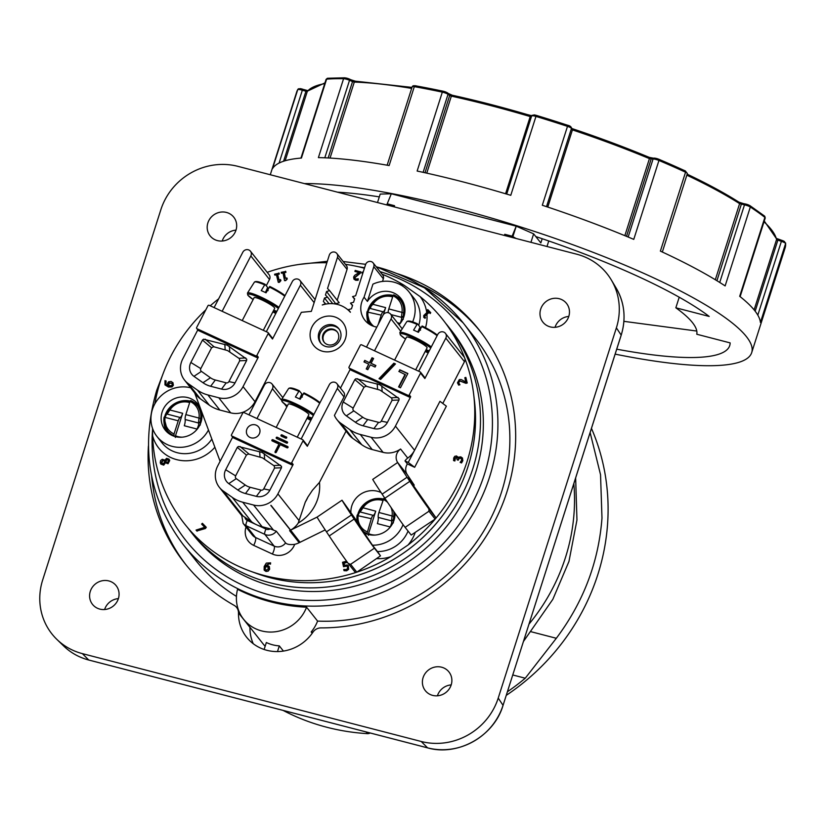 <?xml version="1.0" encoding="UTF-8"?>
<svg xmlns="http://www.w3.org/2000/svg" width="827" height="827" viewBox="0 0 827 827"><rect width="100%" height="100%" fill="white"/><g stroke="black" fill="none" stroke-linecap="round" stroke-linejoin="round"><path stroke-width="1.24" d="M337.499 192.174A233.276 44.999 17.7 0 1 379.314 196.878M535.782 236.563A233.276 44.999 17.7 0 1 709.204 316.441L675.845 307.799A198.49 38.29 17.7 0 1 696.779 334.242L730.138 342.895A233.276 44.999 17.7 0 1 729.724 345.583A233.276 44.999 17.7 0 1 616.725 349.18M615.143 354.132A256.349 49.444 -162.3 0 0 713.784 365.658A256.349 49.444 -162.3 0 0 751.702 352.602A256.349 49.444 -162.3 0 0 585.981 249.62A256.349 49.444 -162.3 0 0 304.408 183.594M764.014 221.812A247.077 47.656 17.7 0 1 776.543 239.582L781.36 241.36A4.642 0.899 17.7 0 1 784.337 242.549A4.642 0.899 17.7 0 1 785.588 243.572L760.416 322.468A256.349 49.444 -162.3 0 0 739.689 296.304L764.872 217.398A4.642 0.899 17.7 0 1 765.244 217.946L740.124 296.645M686.844 175.169A247.077 47.656 17.7 0 1 739.607 203.638L744.486 204.879A4.642 0.899 17.7 0 1 747.722 205.799A4.642 0.899 17.7 0 1 750.316 207.019L725.134 285.915A256.349 49.444 -162.3 0 0 660.37 251.108L685.552 172.212A4.642 0.899 17.7 0 1 687.289 173.329A4.642 0.899 17.7 0 1 687.351 173.577L662.324 252.018M571.323 129.012A1.396 1.365 -167.5 0 1 571.271 129.25L572.418 129.891A247.077 47.656 17.7 0 1 649.433 158.619L653.082 158.991A4.642 0.899 17.7 0 1 655.718 159.394A4.642 0.899 17.7 0 1 658.943 160.469L633.761 239.375A256.349 49.444 -162.3 0 0 542.305 205.261L567.487 126.366A4.642 0.899 17.7 0 1 570.372 127.565A4.642 0.899 17.7 0 1 571.426 128.547L546.564 206.678M570.516 126.82A3.246 0.631 -162.3 0 0 567.777 125.301L567.756 125.301A254.964 49.175 -162.3 0 0 536.403 115.408L534.025 114.87L531.637 115.976L506.703 194.097L531.627 115.987A4.642 0.899 17.7 0 1 531.637 115.976A4.642 0.899 17.7 0 1 532.96 115.77A4.642 0.899 17.7 0 1 535.958 116.421L510.776 195.317A256.349 49.444 -162.3 0 0 417.139 171.044L442.321 92.138A4.642 0.899 17.7 0 1 445.567 93.11A4.642 0.899 17.7 0 1 448.027 94.309L449.671 95.477L425.006 172.75M412.228 86.959A4.642 0.899 17.7 0 1 412.187 86.742A4.642 0.899 17.7 0 1 412.353 86.597A4.642 0.899 17.7 0 1 414.317 86.649L389.135 165.555A256.349 49.444 -162.3 0 0 318.395 157.616L343.577 78.71A4.642 0.899 17.7 0 1 346.337 79.185A4.642 0.899 17.7 0 1 349.532 80.291L352.529 81.615L328.164 157.957M516.1 238.486L512.12 236.202L516.224 226.174L533.642 233.855L540.837 242.942L542.181 238.714M377.505 202.543L380.203 194.076L391.316 193.787L387.212 203.814L394.562 205.716L394.097 206.853M504.315 235.426L504.77 234.299L512.12 236.202M504.77 234.299L506.021 235.871M533.642 233.855L530.934 242.332M548.756 240.967L546.988 246.487M387.212 203.814L387.853 204.62L385.723 204.682M512.761 237.008L516.224 226.174L391.316 193.787M675.845 307.799L679.215 297.224M300.956 158.091L326.076 79.382A4.642 0.899 17.7 0 1 326.613 79.154L301.431 158.05A256.349 49.444 -162.3 0 0 272.548 168.574L297.73 89.678A4.642 0.899 17.7 0 1 299.25 89.533A4.642 0.899 17.7 0 1 302.331 90.246L307.251 91.539L285.16 160.748M696.799 331.048L623.899 321.341M355.92 378.714L354.835 379.603L343.226 401.984A11.599 10.937 -38.4 0 0 342.461 403.824A11.599 10.937 -38.4 0 0 346.327 415.847L355.352 422.235A25.503 24.055 -38.4 0 0 363.032 425.781L373.907 428.603A11.599 10.937 -38.4 0 0 387.408 422.401L399.017 400.02L399.09 398.676L379.603 384.648L355.92 378.714M391.833 398.356L392.081 400.299L381.288 421.108A2.316 2.192 141.6 0 1 378.59 422.349L367.705 419.527A16.23 15.31 141.6 0 1 362.826 417.273L353.791 410.885A2.316 2.192 141.6 0 1 353.17 408.114L363.963 387.305L365.741 386.292A2.316 2.192 141.6 0 1 366.516 386.354L379.955 390.075L391.305 397.818A2.316 2.192 141.6 0 1 391.729 398.221M203.535 339.204L202.46 340.093L190.851 362.474A11.599 10.937 -38.4 0 0 190.086 364.314A11.599 10.937 -38.4 0 0 193.942 376.347L202.977 382.725A25.503 24.055 -38.4 0 0 210.647 386.271L221.533 389.093A11.599 10.937 -38.4 0 0 235.023 382.901L246.632 360.51L246.715 359.166L227.218 345.138L203.535 339.204M239.448 358.846L239.696 360.789L228.903 381.598A2.316 2.192 141.6 0 1 226.205 382.839L215.33 380.017A16.23 15.31 141.6 0 1 210.451 377.763L201.416 371.375A2.316 2.192 141.6 0 1 200.796 368.604L211.588 347.795L213.366 346.792A2.316 2.192 141.6 0 1 214.131 346.854L227.57 350.565L238.931 358.308A2.316 2.192 141.6 0 1 239.354 358.711M407.391 463.937L404.992 460.918A10.1 9.531 141.6 0 1 407.752 458.075A20.871 19.683 -38.4 0 0 414.565 450.27L439.954 401.302L446.363 406.181L414.668 467.307L407.391 463.937A10.1 9.531 -38.4 0 0 405.923 467.4A10.1 9.531 -38.4 0 0 407.225 474.574L414.244 485.139L408.135 477.954L436.067 517.991A164.635 155.29 -38.4 0 0 467.09 461.466A164.635 155.29 -38.4 0 0 473.654 394.19L474.46 400.909A160.552 151.434 141.6 0 1 468.051 466.521A160.552 151.434 141.6 0 1 256.535 573.442L250.178 571.106A164.635 155.29 -38.4 0 0 355.476 572.604L348.27 563.497L350.607 564.314L374.424 548.177A27.829 0.724 -124.1 0 1 366.113 536.64A27.829 0.724 -124.1 0 1 354.152 519.056L329.208 535.958A27.829 0.724 55.9 0 0 341.158 553.552A27.829 0.724 55.9 0 0 348.27 563.497M474.305 399.627A160.552 151.434 141.6 0 1 468.061 466.521A160.552 151.434 141.6 0 1 255.326 572.997M480.57 331.772A187.832 177.164 -38.4 0 0 419.816 284.901M397.353 273.685A187.832 177.164 141.6 0 1 479.153 329.952A187.832 177.164 141.6 0 1 493.667 523.377A187.832 177.164 141.6 0 1 320.979 627.889A9.273 8.746 141.6 0 0 312.957 632.19A41.743 39.365 141.6 0 1 246.58 637.183A41.743 39.365 141.6 0 1 238.476 612.879L249.95 627.373A41.743 39.365 -38.4 0 0 253.238 643.706M451.346 330.366A164.635 155.29 141.6 0 1 453.413 517.361A164.635 155.29 141.6 0 1 273.137 586.457A164.635 155.29 141.6 0 1 193.177 534.749L190.303 531.13A164.635 155.29 141.6 0 0 270.274 582.828A164.635 155.29 141.6 0 0 472.827 468.713A164.635 155.29 141.6 0 0 448.472 326.737L451.346 330.366M283.092 710.414A220.292 207.784 -38.4 0 0 367.436 733.642A4.642 4.373 -38.4 0 0 370.134 732.98M573.824 483.619A194.79 183.728 141.6 0 1 528.98 624.137M523.429 641.514L552.839 599.317L568.966 561.44L576.957 520.018L575.644 477.913M265.147 646.259A37.101 34.992 -38.4 0 1 263.213 644.026L243.614 619.268A37.101 34.992 -38.4 0 1 237.545 589.3A178.549 168.419 -38.4 0 0 270.905 601.88A178.549 168.419 -38.4 0 0 306.579 607.194L317.578 621.087A178.549 168.419 -38.4 0 0 487.206 525.124A178.549 168.419 -38.4 0 0 475.163 338.036L463.203 322.933A178.549 168.419 141.6 0 1 489.615 476.91A178.549 168.419 141.6 0 1 269.943 600.671A178.549 168.419 141.6 0 1 183.222 544.59L195.172 559.693A178.549 168.419 -38.4 0 0 236.45 596.401M222.225 240.998A15.072 14.214 -38.4 0 0 222.215 241.029A15.072 14.214 -38.4 0 1 235.995 230.123M235.984 230.164A15.072 14.214 141.6 0 1 224.365 240.709A15.072 14.214 141.6 0 1 210.12 235.881A15.072 14.214 141.6 0 1 207.887 222.876A15.072 14.214 141.6 0 1 219.496 212.332A15.072 14.214 141.6 0 1 233.752 217.16A15.072 14.214 141.6 0 1 235.984 230.164M451.191 684.901A15.072 14.214 -38.4 0 0 437.421 695.776A15.072 14.214 -38.4 0 0 437.411 695.807M451.18 684.942A15.072 14.214 141.6 0 1 439.561 695.486A15.072 14.214 141.6 0 1 425.316 690.648A15.072 14.214 141.6 0 1 423.083 677.654A15.072 14.214 141.6 0 1 434.692 667.1A15.072 14.214 141.6 0 1 448.947 671.938A15.072 14.214 141.6 0 1 451.18 684.942M568.78 316.441A15.072 14.214 141.6 0 1 557.16 326.996A15.072 14.214 141.6 0 1 542.915 322.158A15.072 14.214 141.6 0 1 540.682 309.164A15.072 14.214 141.6 0 1 552.291 298.609A15.072 14.214 141.6 0 1 566.547 303.447A15.072 14.214 141.6 0 1 568.78 316.441A15.072 14.214 -38.4 0 0 555.031 327.275A15.072 14.214 -38.4 0 0 555.01 327.316M104.626 609.489A15.072 14.214 -38.4 0 0 104.615 609.52A15.072 14.214 -38.4 0 1 118.385 598.624A15.072 14.214 141.6 0 1 106.766 609.21A15.072 14.214 141.6 0 1 92.51 604.372A15.072 14.214 141.6 0 1 90.288 591.367A15.072 14.214 141.6 0 1 101.897 580.823A15.072 14.214 141.6 0 1 116.152 585.661A15.072 14.214 141.6 0 1 118.375 598.655M506.248 695.352A220.292 207.784 -38.4 0 0 607.504 525.021A220.292 207.784 -38.4 0 0 591.46 428.365M590.127 432.542L600.536 474.708L601.984 518.053C598.645 562.06 583.417 602.139 556.323 638.279L525.259 678.212A220.292 207.784 141.6 0 1 507.385 691.796M393.714 294.836L400.196 299.787A18.556 17.501 -38.4 0 0 393.714 294.836L393.001 295.787A17.16 16.189 141.6 0 1 401.984 312.337L401.488 316.844L403.287 316.224L403.617 312.813A18.556 17.501 -38.4 0 0 400.196 299.787L402.294 302.444A18.556 17.501 141.6 0 1 404.527 306.197M364.8 533.167L363.394 531.399A18.556 17.501 -38.4 0 0 366.992 533.508L367.591 534.263M276.177 427.435L288.282 404.103A11.599 1.654 27.4 0 1 296.087 406.377A11.599 1.654 27.4 0 1 308.864 414.772L297.244 437.183M303.995 392.897L313.443 398.066L319.956 402.728A17.563 2.512 -152.6 0 0 304.026 392.928L300.211 399.245A19.083 2.729 -152.6 0 0 297.761 398.087A19.083 2.729 -152.6 0 0 295.404 397.032L299.219 390.716L301.938 394.065L301.049 395.482M300.79 396.205L302.331 397.063M307.003 418.359A11.599 1.654 27.4 0 1 310.797 420.395M272.827 311.934A11.599 1.654 27.4 0 1 275.773 313.485M267.669 287.827L266.873 289.057M266.614 289.781L268.165 290.639M269.819 286.473L285.026 295.632A17.563 2.512 -152.6 0 0 269.85 286.504L266.036 292.82A19.083 2.729 -152.6 0 0 263.586 291.662A19.083 2.729 -152.6 0 0 261.229 290.608L265.043 284.292L267.762 287.641M242.228 320.587L254.106 297.679A11.599 1.654 27.4 0 1 261.911 299.953A11.599 1.654 27.4 0 1 274.688 308.347L263.296 330.324M420.044 327.337L419.258 328.557M437.39 335.173A17.563 2.512 -152.6 0 0 422.225 326.014L418.41 332.33A19.083 2.729 -152.6 0 0 415.971 331.162A19.083 2.729 -152.6 0 0 413.603 330.107L417.418 323.791L420.137 327.151M394.603 360.086L406.481 337.178A11.599 1.654 27.4 0 1 414.296 339.463A11.599 1.654 27.4 0 1 427.073 347.857L415.671 369.824M218.628 298.857A164.635 155.29 -38.4 0 0 210.234 305.794M205.82 309.825A164.635 155.29 -38.4 0 0 160.221 381.909A164.635 155.29 -38.4 0 0 154.856 403.824M326.851 262.779A164.635 155.29 -38.4 0 0 267.183 272.331M364.418 268.227A164.635 155.29 -38.4 0 0 345.407 264.32M473.654 394.19A164.635 155.29 -38.4 0 0 464.702 358.029A164.635 155.29 -38.4 0 0 420.137 296.624L404.041 285.243A164.635 155.29 -38.4 0 0 382.053 274.161M418.71 325.383A31.302 29.524 141.6 0 0 418.731 325.331A31.302 29.524 141.6 0 0 415.919 300.914A31.302 29.524 141.6 0 0 414.1 298.33L409.076 291.993A31.302 29.524 141.6 0 0 372.925 284.147L367.415 301.421A20.871 19.683 141.6 0 1 400.899 298.475A20.871 19.683 141.6 0 1 403.989 316.462A20.871 19.683 141.6 0 1 399.027 324.784M376.854 327.099A20.871 19.683 141.6 0 1 364.831 320.152A20.871 19.683 141.6 0 1 361.74 302.155A20.871 19.683 141.6 0 1 364.066 297.193L373.794 266.707A4.404 4.156 -38.4 0 0 368.976 261.497A4.404 4.156 -38.4 0 0 365.586 264.578L355.631 295.777L352.55 296.614L354.669 298.785L353.553 302.279L350.483 303.116L352.591 305.287L351.475 308.791L348.405 309.618L350.369 312.265A27.829 26.247 -38.4 0 0 322.272 304.987L325.497 303.674L323.378 301.504L324.494 297.999L327.575 297.172L325.456 295.001L326.572 291.497L329.642 290.67L327.533 288.499L337.488 257.3A4.404 4.156 -38.4 0 0 332.671 252.08A4.404 4.156 -38.4 0 0 329.28 255.171L311.345 311.376L301.369 312.317L255.016 401.705L243.055 386.612A20.871 19.683 141.6 0 1 218.762 397.766L207.877 394.944A34.786 32.811 141.6 0 1 197.415 390.106L188.391 383.728A20.871 19.683 141.6 0 1 184.524 380.069A20.871 19.683 141.6 0 1 180.937 372.501A20.871 19.683 141.6 0 1 182.819 358.763L197.798 329.87M367.012 317.32A20.871 19.683 -38.4 0 0 368.47 323.646M409.076 291.993A31.302 29.524 141.6 0 1 413.707 318.984A31.302 29.524 141.6 0 1 412.611 321.92M357.119 520.886A20.871 19.683 -38.4 0 0 357.161 521.496L342.016 500.211L317.072 517.113L290.608 530.138L300.108 542.336L270.832 505.442A20.871 19.683 -38.4 0 0 271.029 505.338L290.608 530.138M381.071 492.551A20.871 19.683 -38.4 0 0 360.396 494.36A20.871 19.683 -38.4 0 0 350.948 513.65M383.242 498.981A20.871 19.683 -38.4 0 0 366.609 502.206A20.871 19.683 -38.4 0 0 358.525 512.254M408.052 531.058A31.302 29.524 141.6 0 1 395.999 545.934A31.302 29.524 141.6 0 1 377.474 551.547L380.503 555.858L356.819 572.16A164.635 155.29 -38.4 0 0 390.84 556.664L408.052 544.993A164.635 155.29 -38.4 0 0 435.157 519.087L428.944 511.231L428.862 508.884A27.829 0.724 -124.1 0 1 421.76 498.939A27.829 0.724 -124.1 0 1 409.81 481.345L384.855 498.257L382.136 494.143L407.08 477.241A27.829 0.724 -124.1 0 1 397.663 462.5L372.719 479.402A27.829 0.724 55.9 0 0 382.136 494.143M384.855 498.257A27.829 0.724 55.9 0 0 396.815 515.841A27.829 0.724 55.9 0 0 405.127 527.368L428.944 511.231M214.11 307.582L242.807 252.235A4.642 4.373 141.6 0 1 250.457 251.212L269.106 274.76A4.642 4.373 141.6 0 1 269.488 279.495L250.839 255.946L222.143 311.293M250.457 251.212A4.642 4.373 141.6 0 1 250.839 255.946M266.315 331.72L292.344 281.521A4.642 4.373 141.6 0 1 300.677 284.498A4.642 4.373 141.6 0 1 300.377 285.232L272.486 339.029A0.93 0.879 -38.4 0 0 272.403 338.078L268.103 332.64A0.93 0.879 141.6 0 1 268.186 333.591L256.877 355.393A0.93 0.879 141.6 0 1 255.646 355.837L197.012 328.732A0.93 0.879 141.6 0 1 196.63 327.544L207.939 305.742A0.93 0.879 141.6 0 1 209.169 305.297L267.803 332.402A0.93 0.879 141.6 0 1 268.103 332.64M348.953 367.736A0.93 0.879 141.6 0 1 349.015 367.054L360.314 345.252A0.93 0.879 141.6 0 1 361.544 344.807L420.178 371.912A0.93 0.879 141.6 0 1 420.561 373.091L409.251 394.892A0.93 0.879 141.6 0 1 408.031 395.337L349.397 368.232A0.93 0.879 141.6 0 1 348.953 367.736M418.7 371.22L437.783 334.408A4.642 4.373 141.6 0 1 446.125 337.385A4.642 4.373 141.6 0 1 445.815 338.129L424.861 378.528A0.93 0.879 -38.4 0 0 424.789 377.588L420.488 372.15M366.485 347.092L383.004 315.232A4.642 4.373 141.6 0 1 391.347 318.209A4.642 4.373 141.6 0 1 391.037 318.943L374.517 350.803M445.433 333.395L464.081 356.944A4.642 4.373 141.6 0 1 464.464 361.678L442.796 403.462M208.476 430.009A31.302 29.524 141.6 0 1 157.016 436.532A31.302 29.524 141.6 0 1 152.592 428.52A31.302 29.524 141.6 0 1 159.58 397.322A31.302 29.524 141.6 0 1 190.624 387.77M350.379 369.545A0.93 0.879 -38.4 0 0 350.824 370.051L409.468 397.146A0.93 0.879 -38.4 0 0 410.688 396.712L395.44 426.112A20.871 19.683 141.6 0 1 371.137 437.276L360.262 434.454A34.786 32.811 141.6 0 1 349.8 429.616L340.765 423.228A20.871 19.683 141.6 0 1 336.909 419.578L348.86 434.671A20.871 19.683 -38.4 0 0 352.715 438.331L361.75 444.709A34.786 32.811 -38.4 0 0 372.212 449.547L383.097 452.369A20.871 19.683 -38.4 0 0 400.578 449.009A10.1 9.531 -38.4 0 0 396.36 455.326A10.1 9.531 -38.4 0 0 397.663 462.5L407.225 474.574M395.048 513.298A20.871 19.683 141.6 0 1 394.086 520.028A20.871 19.683 141.6 0 1 364.273 532.898L372.45 545.21A31.302 29.524 141.6 0 0 403.059 524.638M199.245 406.047A20.871 19.683 -38.4 0 0 194.18 402.501M190.169 401.095A20.871 19.683 -38.4 0 0 165.452 414.379M201.168 410.378A20.871 19.683 141.6 0 1 201.013 422.142A20.871 19.683 141.6 0 1 184.938 436.759A20.871 19.683 141.6 0 1 165.204 430.061A20.871 19.683 141.6 0 1 162.113 412.063A20.871 19.683 141.6 0 1 178.198 397.456A20.871 19.683 141.6 0 1 197.932 404.155A20.871 19.683 141.6 0 1 200.33 408.104M321.083 343.556A11.599 10.937 141.6 0 1 319.822 334.18A11.599 10.937 141.6 0 1 328.36 326.158A11.599 10.937 141.6 0 1 339.215 329.198M318.86 332.971A11.599 10.937 141.6 0 1 327.792 324.856A11.599 10.937 141.6 0 1 338.76 328.577A11.599 10.937 141.6 0 1 340.476 338.574A11.599 10.937 141.6 0 1 331.544 346.689A11.599 10.937 141.6 0 1 320.576 342.967A11.599 10.937 141.6 0 1 318.86 332.971M345.521 338.439A18.556 17.501 -38.4 0 0 333.767 316.617A18.556 17.501 -38.4 0 0 310.942 329.477A18.556 17.501 -38.4 0 0 322.695 351.299A18.556 17.501 -38.4 0 0 345.521 338.439M336.909 419.578A20.871 19.683 141.6 0 1 334.418 415.412L344.022 396.888A4.642 4.373 -38.4 0 0 343.65 392.153L336.951 383.697A4.642 4.373 141.6 0 1 337.333 388.432L307.324 446.291A0.93 0.879 -38.4 0 0 307.251 445.35L302.951 439.912A0.93 0.879 141.6 0 1 303.023 440.863L291.714 462.655A0.93 0.879 141.6 0 1 290.494 463.099L231.86 436.005A0.93 0.879 141.6 0 1 231.477 434.816L242.787 413.014A0.93 0.879 141.6 0 1 244.006 412.57L302.641 439.675A0.93 0.879 141.6 0 1 302.951 439.912M248.948 414.854L264.413 385.041A4.642 4.373 141.6 0 1 272.745 388.018A4.642 4.373 141.6 0 1 272.445 388.752L256.98 418.565M298.247 523.036L305.277 502.123L307.871 497.13L312.472 490.225L319.47 482.379A41.743 39.365 141.6 0 1 317.744 498.815A41.743 39.365 141.6 0 1 298.247 523.036A20.871 19.683 141.6 0 1 290.628 530.097M322.84 334.966A8.353 7.877 -38.4 0 0 331.968 344.838A8.353 7.877 -38.4 0 0 337.168 331.792A8.353 7.877 -38.4 0 0 322.84 334.966M337.395 332.103A8.353 7.877 -38.4 0 0 324.329 342.45M250.178 571.106A164.635 155.29 -38.4 0 1 152.633 435.901L152.53 428.355M277.19 437.245L287.227 441.887A0.693 0.651 141.6 0 1 287.507 442.776A0.693 0.651 141.6 0 1 286.576 443.096L276.538 438.455A0.693 0.651 141.6 0 1 276.352 437.442A0.693 0.651 141.6 0 1 277.19 437.245L287.517 442.249A0.693 0.651 141.6 0 1 287.558 442.269M281.252 436.087A0.713 0.672 141.6 0 1 282.255 435.229L286.669 437.276A0.713 0.672 141.6 0 1 286.721 437.297M286.38 436.914L286.38 436.914A0.713 0.672 141.6 0 1 286.576 437.948A0.713 0.672 141.6 0 1 285.718 438.155L281.304 436.108A0.713 0.672 141.6 0 1 281.108 435.074A0.713 0.672 141.6 0 1 281.966 434.868L286.669 437.276M423.786 317.403A33.959 32.026 -38.4 0 0 423.744 315.532L428.138 311.355L427.052 310.239L427.745 309.587L430.722 312.647L430.03 313.299L428.924 312.161L424.427 316.441L425.533 317.589L424.913 318.168L423.786 317.403L424.913 318.168M425.533 317.589L425.037 318.323M430.722 312.647L430.226 313.547L429.12 312.41L424.499 316.545M243.117 523.346A9.273 8.746 -38.4 0 0 246.167 525.745L255.44 537.457A9.273 8.746 141.6 0 1 252.39 535.069L243.117 523.346L241.649 515.066L251.677 521.899A34.786 32.811 -38.4 0 0 256.659 524.783A34.786 32.811 -38.4 0 0 262.138 526.737L270.264 528.846A4.642 4.373 141.6 0 1 266.005 529.094A4.642 1.396 114.8 0 0 264.795 532.33A4.642 1.396 114.8 0 0 264.847 534.376L274.13 546.099A6.957 2.088 -65.2 0 1 274.213 549.169A6.957 2.088 -65.2 0 1 272.393 554.018A16.23 15.31 -38.4 0 0 294.691 544.342C290.122 544.91 287.093 544.445 285.594 542.936A9.273 8.746 141.6 0 1 274.13 546.099L255.44 537.457A6.957 2.088 -65.2 0 1 255.522 540.527A6.957 2.088 -65.2 0 1 253.703 545.386L272.393 554.018M266.005 529.094L247.314 520.462A4.642 1.396 114.8 0 0 246.105 523.698A4.642 1.396 114.8 0 0 246.167 525.745L264.847 534.376A9.273 8.746 -38.4 0 0 266.315 534.904A9.273 8.746 -38.4 0 0 276.311 531.223L270.264 528.846M232.852 437.307A0.93 0.879 -38.4 0 0 233.297 437.814L291.931 464.919A0.93 0.879 -38.4 0 0 293.151 464.474L277.903 493.884A20.871 19.683 141.6 0 1 253.6 505.039L242.725 502.216A34.786 32.811 141.6 0 1 232.263 497.378L223.228 491A20.871 19.683 141.6 0 1 219.372 487.341A20.871 19.683 141.6 0 1 215.775 479.774A20.871 19.683 141.6 0 1 217.656 466.035L232.645 437.142M224.923 471.586A11.599 10.937 -38.4 0 0 228.79 483.619L237.825 489.998A25.503 24.055 -38.4 0 0 245.495 493.543L256.37 496.365A11.599 10.937 -38.4 0 0 269.871 490.163L281.48 467.782L281.552 466.438L262.066 452.41L238.383 446.477L237.297 447.366L225.688 469.746A11.599 10.937 -38.4 0 0 224.923 471.586M274.295 466.118L274.543 468.061L263.751 488.871A2.316 2.192 141.6 0 1 261.053 490.111L250.167 487.289A16.23 15.31 141.6 0 1 245.288 485.035L236.253 478.647A2.316 2.192 141.6 0 1 235.633 475.876L246.425 455.067L248.203 454.064A2.316 2.192 141.6 0 1 248.979 454.126L262.417 457.838L273.768 465.58A2.316 2.192 141.6 0 1 274.202 465.983M247.738 435.664A6.957 6.564 141.6 0 1 247.17 428.551A6.957 6.564 141.6 0 1 258.644 427.021A6.957 6.564 141.6 0 1 259.223 434.123A6.957 6.564 141.6 0 1 247.738 435.653A6.957 6.564 141.6 0 1 247.17 428.551A6.957 6.564 141.6 0 1 258.644 427.021M170.941 434.878A18.556 17.501 141.6 0 1 169.545 433.327L167.436 430.671A18.556 17.501 -38.4 0 0 173.918 435.622L174.518 436.377M190.737 400.516L197.219 405.468A18.556 17.501 -38.4 0 0 190.737 400.516L190.034 401.467A17.16 16.189 141.6 0 1 199.007 418.017L198.511 422.525L200.31 421.904L200.651 418.493A18.556 17.501 -38.4 0 0 197.219 405.468L199.328 408.125A18.556 17.501 141.6 0 1 201.55 411.877M266.242 285.76L269.488 279.495M278.895 272.941L279.113 273.82L277.51 274.285L278.937 280.033L280.529 279.567L280.725 280.353L278.285 282.348L276.373 274.616L274.812 275.081L274.595 274.202L279.092 273.189L279.309 274.057L277.707 274.533L279.05 280.002M280.529 279.567L280.922 280.591L279.392 282.317L278.285 282.348M276.445 274.895L274.812 275.081M285.573 271.235L285.749 272.114L284.126 272.517L285.294 278.337L286.907 277.934L287.072 278.73L285.47 280.394L284.54 280.622L282.979 272.807L281.397 273.189L281.221 272.31L285.76 271.473L285.935 272.362L284.323 272.755L285.429 278.306M286.907 277.934L287.258 278.968L285.656 280.632L284.54 280.622M283.041 273.075L281.397 273.189M300.108 542.336L270.832 505.442M276.311 531.223L285.594 542.936M300.025 542.295L299.178 542.708A20.871 19.683 141.6 0 1 294.691 544.342M290.442 530.2A20.871 19.683 141.6 0 1 289.615 530.634L290.463 530.21M346.048 431.125L319.47 482.379M325.187 529.9L300.17 542.223M280.56 465.198L273.768 465.58M413.231 485.831L414.244 485.139M457.176 457.734L455.45 457.61L454.912 460.97L453.682 460.649L453.682 458.003L454.757 456.308L456.597 455.946L458.106 458.075L459.037 457.052L460.835 456.855L462.531 458.127L462.655 460.474L461.363 462.707L460.132 462.386L461.631 460.288L461.435 458.665M457.682 456.7L458.22 457.889M462.396 457.92L462.841 460.711L461.559 462.944L460.132 462.386M461.755 459.088L460.556 458.261L459.14 458.458L458.261 460.174L457.3 459.926L456.349 457.155L454.654 458.354L454.726 460.722L453.496 460.401M465.859 377.432L467.038 382.746L465.787 383.087L459.647 380.73L458.499 382.612L459.936 384.772L458.665 385.113L457.455 382.808L459.316 379.572L461.187 379.541L465.777 381.94L464.826 377.701L465.859 377.432L467.234 382.994L465.973 383.335L459.833 380.968L458.696 382.849L459.74 384.524L458.572 384.989M172.884 382.622L173.391 385.206L172.006 386.933L168.501 387.046L164.986 384.906L164.976 380.668L166.093 380.958L165.803 384.204L167.571 385.31L167.55 383.346L168.594 381.805L171.096 381.443L173.008 382.818L173.205 384.968L171.809 386.695L168.305 386.798L164.986 384.906M166.093 380.958L165.907 384.317M332.723 303.685L327.575 297.172M335.969 304.098L326.572 291.497M336.134 303.581L339.204 302.754L329.642 290.67M337.209 300.222L347.051 269.375A4.404 4.156 -38.4 0 0 346.399 265.57L336.837 253.496M360.572 271.69L360.2 272.931L354.845 277.231L354.948 278.43L355.91 279.04L358.277 278.782L357.905 280.033L355.527 280.022L353.946 279.123L353.636 277.024L354.607 275.381L359.176 272.445L354.907 271.442L355.207 270.429L360.758 271.938L360.396 273.168L355.031 277.479L355.145 278.678M358.277 278.782L358.101 280.27L355.713 280.27L354.049 279.247M358.928 272.579L354.907 271.442M362.753 273.437L361.854 272.993L362.154 272.114L363.094 272.383M354.556 299.136L352.55 296.614M352.478 305.639L350.483 303.116M198.511 422.525A4.693 1.272 104.5 0 0 198.563 423A5.944 1.602 -75.5 0 1 198.552 425.223L197.064 429.058L184.297 425.75A5.944 1.602 104.5 0 0 185.155 419.527A4.693 1.272 -75.5 0 1 185.837 414.606L200.651 418.493M198.552 425.223L200.341 424.985M195.906 430.619A17.16 16.189 141.6 0 0 197.064 429.058L197.219 429.151M182.26 437.173A17.16 16.189 141.6 0 1 175.489 435.757L175.355 437.442M175.489 435.757L182.653 413.293A5.944 1.602 -75.5 0 1 180.193 417.49A4.693 1.272 104.5 0 0 178.239 420.809L174.052 433.948A17.16 16.189 141.6 0 1 165.069 417.397L164.015 417.645A18.556 17.501 -38.4 0 0 167.436 430.671L164.015 417.645M190.034 401.467L185.837 414.606M173.918 435.622L174.052 433.948M178.239 420.809L165.069 417.397L166.558 414.131L165.038 415.113M166.558 414.131A4.693 1.272 -75.5 0 1 166.796 414.017A1.396 1.323 -104.9 0 0 166.144 414.017L163.984 417.563M180.193 417.49L166.796 414.017A5.944 1.602 104.5 0 0 167.809 413.066L166.454 413.851L169.049 409.665L169.886 409.985L169.049 409.665M167.809 413.066L169.886 409.985A17.16 16.189 141.6 0 1 189.672 402.604M184.524 380.069L196.485 395.172A20.871 19.683 -38.4 0 0 200.341 398.821L209.376 405.209A34.786 32.811 -38.4 0 0 219.837 410.037L230.712 412.859A20.871 19.683 -38.4 0 0 255.016 401.705M220.116 461.301L194.655 392.866M240.026 446.466L249.154 454.168L248.203 454.064M301.162 438.982L329.301 384.72A4.642 4.373 141.6 0 1 336.951 383.697M398.097 397.436L391.305 397.818M340.455 388.121L350.183 369.38M245.712 357.926L238.931 358.308M198.004 330.045A0.93 0.879 -38.4 0 0 198.449 330.542L257.083 357.646A0.93 0.879 -38.4 0 0 258.313 357.202L243.055 386.612M329.208 535.958L326.479 531.854L351.423 514.952A27.829 0.724 -124.1 0 1 342.016 500.211M317.072 517.113A27.829 0.724 55.9 0 0 326.479 531.854M439.954 401.302L408.259 462.427L414.668 467.307M171.427 385.671L168.408 385.537L169.08 382.829L172.047 383.356L172.264 384.71L171.427 385.671M172.14 383.48L169.266 383.077L168.594 385.775M347.216 562.081L343.898 562.98L344.414 565.275L347.381 564.996L348.26 565.637L348.446 569.121L346.451 570.558L344.022 570.692L343.753 569.472L346.255 569.545L347.412 568.676L347.557 567.146L346.771 566.04L343.525 566.722L342.533 562.267L346.565 561.182M347.557 567.146L346.771 566.04L343.525 566.722M348.343 565.761L348.632 569.358L346.647 570.795L344.022 570.692M347.402 562.329L344.094 563.218L344.539 565.223M347.743 567.394L346.968 566.288M362.815 273.261L361.854 272.993M428.117 311.376L427.052 310.239M457.083 457.6L456.535 457.403M461.559 458.851L460.37 458.024L458.954 458.21L458.065 459.936L457.104 459.688M205.272 528.257L196.919 530.975L196.04 530.076L204.765 527.306L201.612 524.07L202.398 523.315L206.274 527.295L205.458 528.494L196.919 530.975M206.274 527.295L205.458 528.494M204.734 527.316L201.612 524.07M197.105 531.213L196.04 530.076M168.656 460.525L167.592 462.376L165.617 461.993L167.013 459.45L168.656 460.525L168.346 459.853M168.842 460.773L167.199 459.698L165.907 460.629M166.093 460.866L165.814 462.231M164.48 462.303L163.177 463.73L161.151 462.572L162.63 460.422L164.749 460.897L164.48 462.303M164.945 461.135L162.826 460.66L161.565 463.399M160.262 462.8L160.562 460.525L162.288 459.274L164.893 460.122L166.62 458.323L168.997 459.119L169.535 460.298L167.85 463.502L165.472 462.748L163.56 464.888L160.81 464.009L160.262 462.8M169.09 459.243L169.721 460.536L168.046 463.74L165.431 462.758L163.756 465.136L160.914 464.123M268.175 567.022L268.289 568.687L266.087 570.268L265.167 569.503L265.477 566.505L268.144 566.971M268.372 567.26L265.477 566.505M265.663 566.753L265.167 569.503L266.087 570.268M265.353 569.741L266.273 570.516M269.478 568.935L267.969 570.909L265.777 571.219L264.123 569.937L264.195 566.485L266.294 563.104L270.615 562.846L270.253 563.962L269.188 563.435L265.746 565.668L267.731 565.534L269.24 566.485L269.664 569.183L268.165 571.147L265.963 571.457L264.309 570.175M269.344 566.609L269.664 569.183M264.485 570.485L264.123 569.937M270.615 562.846L270.45 564.2L269.385 563.673L265.932 565.916M276.497 438.434A0.693 0.651 141.6 0 1 277.479 437.607M279.019 444.089L272.207 440.936A0.693 0.651 141.6 0 1 272.011 439.923A0.693 0.651 141.6 0 1 272.848 439.716L287.703 446.58A0.693 0.651 141.6 0 1 287.91 447.603A0.693 0.651 141.6 0 1 287.072 447.81L280.229 444.647L276.27 452.266A0.693 0.651 141.6 0 1 275.122 452.421A0.693 0.651 141.6 0 1 275.071 451.718L279.019 444.089L275.36 452.08A0.693 0.651 141.6 0 0 275.308 452.576M272.166 440.915A0.693 0.651 141.6 0 1 273.127 440.078L287.992 446.942A0.693 0.651 141.6 0 1 288.044 446.973M399.224 371.612L399.999 370.103L407.763 373.69M398.976 387.088L405.395 374.693L398.841 371.426L399.999 370.103M399.71 369.741L407.856 373.504L400.464 387.77L398.593 386.902L405.116 374.331M379.479 378.859L394.159 363.57L395.306 364.097M395.461 363.942L380.658 379.407L379.035 378.652L393.869 363.198L395.461 363.942M369.535 362.588L372.036 357.75L373.608 358.484L371.106 363.311L375.872 365.513L375.065 367.054L370.31 364.852L367.798 369.679L366.227 368.956L368.739 364.118L363.973 361.926L364.769 360.386L369.824 362.95L372.326 358.112L373.515 358.67M364.769 360.386L369.824 362.95M371.106 363.311L375.768 365.699M364.356 362.102L365.058 360.748M368.739 364.118L366.609 369.131M382.519 281.428L383.356 278.782A4.404 4.156 -38.4 0 0 382.705 274.988L373.142 262.914M405.127 527.368L411.205 535.048L435.157 519.087A164.635 155.29 -38.4 0 0 436.067 517.991L428.862 508.884M380.503 555.858L374.424 548.177M355.476 572.604A164.635 155.29 -38.4 0 0 356.819 572.16L350.607 564.314M350.4 312.141L348.405 309.618M329.001 303.685L324.494 297.999M307.871 497.13A34.899 32.915 141.6 0 1 305.277 502.123M402.222 300.366A20.871 19.683 -38.4 0 0 397.146 296.821M393.145 295.415A20.871 19.683 -38.4 0 0 368.418 308.698M164.046 423A20.871 19.683 -38.4 0 0 166.744 431.777M404.992 460.918L408.259 462.427M407.08 477.241L409.81 481.345M351.423 514.952L354.152 519.056M377.474 551.547L372.45 545.21M363.394 531.399L357.481 522.478L357.078 515.531A18.556 17.501 -38.4 0 0 357.481 522.478M367.415 301.421L364.066 297.193M431.312 346.885A19.621 2.801 -152.6 0 0 413.035 336.455A19.621 2.801 -152.6 0 0 399.834 332.568L406.76 321.682A18.483 2.646 27.4 0 1 416.839 324.287L417.418 323.791M422.225 326.014L421.646 326.51A18.483 2.646 27.4 0 1 437.111 335.71M418.989 329.291L420.54 330.149M420.529 328.515L419.765 328.123M269.85 286.504L269.261 287A18.483 2.646 27.4 0 1 284.736 296.2M278.937 307.375A19.621 2.801 -152.6 0 0 260.66 296.945A19.621 2.801 -152.6 0 0 247.459 293.068L254.375 282.183A18.483 2.646 27.4 0 1 264.454 284.788L265.043 284.292M268.144 289.005L267.379 288.623M302.32 395.43L301.555 395.048M304.026 392.928L303.437 393.425A18.483 2.646 27.4 0 1 319.687 403.266M299.178 390.685C293.285 387.987 289.739 387.294 288.551 388.607A18.483 2.646 27.4 0 1 298.63 391.212L299.219 390.716M425.212 351.444A11.599 1.654 27.4 0 1 428.148 352.995M383.811 498.392L385.516 499.239A18.556 17.501 -38.4 0 0 383.811 498.392L378.911 512.482A4.693 1.272 -75.5 0 0 378.228 517.402L391.626 520.876A5.944 1.602 -75.5 0 1 391.626 523.109L390.282 527.026M388.979 528.505A17.16 16.189 141.6 0 0 390.137 526.933L377.37 523.625A5.944 1.602 104.5 0 0 378.228 517.402M366.992 533.508L371.313 518.694A4.693 1.272 104.5 0 1 373.266 515.376L359.869 511.903A5.944 1.602 104.5 0 0 360.872 510.952L362.96 507.861L362.123 507.54L359.528 511.737L360.872 510.952M375.324 535.048A17.16 16.189 141.6 0 1 368.553 533.642L368.428 535.317M368.553 533.642L375.727 511.179A5.944 1.602 -75.5 0 1 373.266 515.376M367.126 531.823A17.16 16.189 141.6 0 1 358.143 515.273L359.631 512.016L358.112 512.988M375.727 511.179L362.123 507.54M357.057 515.448L359.218 511.903A1.396 1.323 -104.9 0 0 358.866 512.058M371.313 518.694L357.078 515.531M391.016 507.406A17.16 16.189 141.6 0 1 392.081 515.903L391.584 520.41L393.383 519.79L393.714 516.379A18.556 17.501 -38.4 0 0 393.724 511.365M391.626 523.109L393.414 522.871M378.911 512.482L393.714 516.379M388.09 312.689A4.693 1.272 -75.5 0 1 388.814 308.926L393.001 295.787M372.016 303.985L369.431 308.171L372.863 304.305L372.016 303.985L372.863 304.305A17.16 16.189 141.6 0 1 392.639 296.924M383.397 314.601L385.63 307.613A5.944 1.602 -75.5 0 1 383.159 311.81A4.693 1.272 104.5 0 0 381.216 315.128L378.27 324.37M373.876 326.386A17.16 16.189 141.6 0 1 368.046 311.717L369.535 308.45L368.015 309.432M381.216 315.128L366.981 311.965L369.121 308.337A1.396 1.323 -104.9 0 0 368.77 308.492M401.488 316.844A4.693 1.272 104.5 0 0 401.529 317.32A5.944 1.602 -75.5 0 1 401.529 319.542L400.185 323.471M401.529 319.542L403.307 319.305M388.814 308.926L403.617 312.813M237.866 166.341A62.614 59.058 -38.4 0 0 160.841 209.738L42.684 579.965A62.614 59.058 -38.4 0 0 56.867 639.395A62.614 59.058 -38.4 0 0 82.349 653.619L421.201 741.478A62.614 59.058 -38.4 0 0 498.226 698.071L616.384 327.843A62.614 59.058 -38.4 0 0 611.287 279.898A62.614 59.058 -38.4 0 0 576.708 254.199L237.866 166.341M148.415 446.001A187.832 177.164 141.6 0 0 184.617 563.125A187.832 177.164 141.6 0 0 234.217 605.395A9.273 8.746 141.6 0 1 236.667 607.483A9.273 8.746 141.6 0 1 238.476 612.879M277.49 651.573L279.309 645.877L283.423 651.076M264.123 649.474L266.346 642.517A37.101 34.992 -38.4 0 0 279.309 645.877M151.661 476.269A187.832 177.164 -38.4 0 0 186.065 564.924M317.578 621.087A37.101 34.992 141.6 0 1 311.179 631.962A190.148 179.356 -38.4 0 0 313.03 632.086M311.179 631.962L312.213 633.275M243.614 619.268A37.101 34.992 -38.4 0 0 277.655 631.394A37.101 34.992 -38.4 0 0 306.579 607.194M530.645 631.621L556.323 638.279M512.75 674.966L525.259 678.212M214.131 346.854L205.189 339.194M214.131 346.844L213.366 346.792M365.741 386.292L366.692 386.405L357.564 378.704M745.21 203.959L742.367 203.401A1.396 0.703 101.1 0 0 742.212 203.339A1.396 0.703 101.1 0 0 741.809 203.473A1.396 0.703 101.1 0 0 741.333 204.269L716.937 280.725M687.165 174.177A245.681 47.387 -162.3 0 1 738.904 202.15A1.396 1.106 122.5 0 1 739.235 202.274L749.944 205.644A1.396 1.127 123.3 0 0 749.593 205.51A3.246 0.631 -162.3 0 0 745.509 204.021A1.396 0.703 101.1 0 0 745.365 203.959A1.396 0.703 101.1 0 0 744.962 204.093A1.396 0.703 101.1 0 0 744.486 204.879L719.728 282.452M755.165 311.2L778.166 239.199A2.781 0.538 17.7 0 1 776.501 238.538M757.811 315.139L781.722 240.316L778.166 239.199M652.699 158.236A1.396 1.199 88.5 0 0 651.169 159.042L626.504 236.336M571.478 128.35A2.781 0.538 17.7 0 0 572.656 128.816L572.687 128.795A245.681 47.387 -162.3 0 1 649.247 157.378A1.396 0.548 112.6 0 1 649.36 157.388L658.85 159.239A1.396 0.579 112.9 0 0 658.716 159.229A3.246 0.631 -162.3 0 0 654.612 158.184A1.396 1.199 88.5 0 0 653.082 158.991L628.169 237.029M536.361 115.398A3.246 0.631 -162.3 0 0 534.304 114.953M567.777 125.28L536.392 115.377L535.958 116.421A256.349 49.444 17.7 0 1 567.487 126.366L567.777 125.28C570.154 125.818 571.385 126.862 571.457 128.423A1.396 1.365 -167.5 0 1 571.426 128.547L546.502 206.657M531.689 115.832A2.781 0.538 17.7 0 1 530.686 115.573L530.21 116.576L531.389 116.752M443.003 91.208A254.964 49.175 -162.3 0 0 415.423 85.801A1.396 0.775 100.1 0 0 415.247 85.729L443.138 91.197A1.396 0.631 102 0 1 443.262 91.259A3.246 0.631 -162.3 0 1 447.262 92.779A1.396 1.168 125.5 0 1 448.027 94.309L423.124 172.336M448.906 93.947A1.396 1.168 125.5 0 1 449.671 95.477L451.346 96.128L426.773 173.143M387.15 165.204L412.187 86.742L413.055 85.791L415.247 85.729A1.396 0.775 100.1 0 0 414.317 86.649A256.349 49.444 17.7 0 1 442.321 92.138A1.396 0.631 102 0 1 443.138 91.197L452.152 95.188A1.396 0.6 102.4 0 0 451.346 96.128A247.077 47.656 17.7 0 1 530.21 116.576L505.576 193.756M328.185 78.338A1.396 1.23 85.5 0 0 327.668 78.255L344.673 77.81A1.396 1.147 91 0 1 345.066 77.903A3.246 0.631 -162.3 0 1 349.232 79.01A1.396 0.662 113.8 0 1 349.376 79.041A1.396 0.662 113.8 0 1 349.614 79.382A1.396 0.662 113.8 0 1 349.532 80.291L324.794 157.802M349.501 79.134L352.23 80.333A1.396 0.662 113.8 0 1 352.374 80.364A1.396 0.662 113.8 0 1 352.612 80.705A1.396 0.662 113.8 0 1 352.529 81.615L354.287 82.09L330.045 158.071M326.076 79.382L327.668 78.255A1.396 1.23 85.5 0 0 326.613 79.154A256.349 49.444 17.7 0 1 334.666 78.741A256.349 49.444 17.7 0 1 343.577 78.71A1.396 1.147 91 0 1 344.673 77.81L355.383 81.191A1.396 1.127 91.8 0 0 354.287 82.09A247.077 47.656 17.7 0 1 411.66 88.406M307.809 90.722A2.781 0.538 17.7 0 1 306.228 90.329L283.578 161.244M306.217 90.329L302.599 89.399L279.081 163.074M302.672 89.202A3.246 0.631 -162.3 0 0 300.532 88.706M785.185 247.686L785.65 243.035A1.396 1.365 -5.4 0 1 785.588 243.572A256.349 49.444 17.7 0 1 785.185 247.686L751.702 352.602M764.52 216.043L749.944 205.644A1.396 1.127 123.3 0 1 750.316 207.019A256.349 49.444 17.7 0 1 764.872 217.398A1.396 1.209 -51.8 0 0 764.52 216.043L765.244 217.946M658.943 159.322A254.964 49.175 -162.3 0 1 685.18 170.9A1.396 0.734 114.8 0 1 685.345 170.931L658.85 159.239A1.396 0.579 112.9 0 1 658.943 160.469A256.349 49.444 17.7 0 1 685.552 172.212A1.396 0.734 114.8 0 0 685.345 170.931L687.351 173.577M687.175 174.146L739.235 202.274A1.396 1.106 122.5 0 1 739.607 203.638L715.314 279.743M324.949 82.886L307.468 91.125A1.396 1.365 38.3 0 0 307.251 91.539A247.077 47.656 17.7 0 1 324.711 83.63M571.023 128.051L572.687 128.795L572.418 129.891L547.784 207.081M572.687 128.795L649.36 157.388A1.396 0.548 112.6 0 1 649.433 158.619L624.85 235.654M270.284 174.745L296.748 91.807A256.349 49.444 17.7 0 1 297.73 89.678A1.396 1.365 31.4 0 1 299.467 88.809M764.262 221.016L776.584 238.91A1.396 1.354 -11.4 0 1 776.543 239.582L754.11 309.877M355.755 81.284A1.396 1.127 91.8 0 0 355.383 81.191L411.991 87.393M355.145 81.222A2.781 0.538 17.7 0 1 352.488 80.446M530.624 115.553A245.681 47.387 -162.3 0 0 452.266 95.239A1.396 0.6 102.4 0 0 452.152 95.188L532.35 115.873M452.028 95.188A2.781 0.538 17.7 0 1 449.474 94.278M532.309 115.191A1.396 1.365 12.5 0 0 531.637 115.956M571.333 127.503A1.396 1.365 -167.5 0 1 571.457 128.423L571.302 129.126M652.017 158.184A2.781 0.538 17.7 0 1 649.453 157.461M784.678 241.866A3.246 0.631 -162.3 0 0 781.722 240.316L776.295 238.362M742.067 203.339A2.781 0.538 17.7 0 1 739.421 202.429M354.835 379.603L363.963 387.305M202.46 340.093L211.588 347.795M358.277 266.697A173.918 164.035 141.6 0 1 364.552 267.803M380.058 271.638A173.918 164.035 141.6 0 1 484.333 474.574A173.918 164.035 141.6 0 1 289.957 598.965A173.918 164.035 141.6 0 1 152.519 429.988M376.481 266.863A178.549 168.419 141.6 0 1 463.203 322.933L424.499 287.817L376.12 266.666M445.546 323.161A164.635 155.29 141.6 0 1 448.472 326.737L445.546 323.161M367.436 733.642L366.082 731.926M369.028 308.378L371.985 303.902L381.288 296.417L392.98 295.849A18.556 17.501 -38.4 0 0 392.618 295.777A18.556 17.501 -38.4 0 0 372.067 303.902M403.834 316.927L403.287 316.224A3.308 0.889 -75.5 0 0 403.318 316.555A7.329 1.985 104.5 0 1 403.39 318.085M366.981 311.965A18.556 17.501 -38.4 0 0 370.269 324.804L366.95 311.882M383.077 499.436A18.556 17.501 -38.4 0 0 382.715 499.343A18.556 17.501 -38.4 0 0 362.174 507.458M429.141 351.072A19.621 2.801 -152.6 0 0 427.786 350.359M287.31 405.964A18.701 2.677 27.4 0 1 282.441 400.547A18.701 2.677 27.4 0 1 294.567 404.496A18.701 2.677 27.4 0 1 313.33 415.505M313.898 414.41A19.621 2.801 -152.6 0 0 294.825 403.369A19.621 2.801 -152.6 0 0 281.625 399.493L281.924 401.519L287.3 405.974M299.539 398.924L301.255 395.378M276.766 311.572A19.621 2.801 -152.6 0 0 275.412 310.849M265.364 292.5L267.08 288.954M247.459 293.068L247.749 295.094L253.134 299.55A18.701 2.677 27.4 0 1 248.265 294.123A18.701 2.677 27.4 0 1 260.391 298.071A18.701 2.677 27.4 0 1 278.379 308.45M419.465 328.464L417.749 331.999M405.519 339.049A18.701 2.677 27.4 0 1 400.65 333.632A18.701 2.677 27.4 0 1 412.776 337.581A18.701 2.677 27.4 0 1 430.764 347.96M429.275 350.813A18.701 2.677 27.4 0 1 426.101 349.718L429.265 350.844M272.486 339.029L268.186 333.591M314.136 302.62L300.377 285.232M424.861 378.528L420.561 373.091M400.723 331.182L391.037 318.943M464.464 361.678L445.815 338.129M344.022 396.888L337.333 388.432M286.824 406.905L284.478 403.948M281.428 400.092L272.445 388.752M307.324 446.291L303.023 440.863M152.633 435.901A37.101 34.992 -38.4 0 0 155.269 442.703A37.101 34.992 -38.4 0 0 214.886 447.231M376.833 558.607A37.101 34.992 -38.4 0 0 390.84 556.664M425.502 327.668A37.101 34.992 -38.4 0 0 426.949 314.467M426.753 312.668A37.101 34.992 -38.4 0 0 421.987 299.302A37.101 34.992 -38.4 0 0 420.137 296.624M247.314 520.462A4.642 4.373 141.6 0 1 244.926 517.123M246.022 527.026A16.23 15.31 -38.4 0 0 245.97 527.202A16.23 15.31 -38.4 0 0 253.703 545.386M193.942 376.347L201.416 371.375M246.632 360.51L239.696 360.789M229.41 346.41L229.761 351.837M228.79 483.619L236.253 478.647M353.791 410.885L346.327 415.847M264.258 453.682L264.609 459.109M381.785 385.909L382.136 391.336M399.017 400.02L392.081 400.299M237.297 447.366L246.425 455.067M190.003 401.56A18.556 17.501 -38.4 0 0 189.641 401.457A18.556 17.501 -38.4 0 0 169.101 409.582M200.858 422.607L200.31 421.904A3.308 0.889 -75.5 0 0 200.341 422.235A1.396 1.137 -9 0 1 198.563 423L185.155 419.527M281.48 467.782L274.543 468.061M311.8 418.462A19.621 2.801 -152.6 0 0 309.587 417.273M299.023 520.555L277.903 493.884M273.158 529.735L253.6 505.039M299.178 542.708L289.615 530.634M269.871 490.163L263.751 488.871M347.051 269.375L337.488 257.3M200.423 423.765A7.329 1.985 104.5 0 0 200.341 422.235M182.653 413.293L169.886 409.985M225.688 469.746L235.633 475.876M377.205 383.79L377.557 389.217M259.668 451.552L260.019 456.98M381.288 421.108L387.408 422.401M378.59 422.349L373.907 428.603M367.705 419.527L363.032 425.781M362.826 417.273L355.352 422.235M353.17 408.114L343.226 401.984M237.825 489.998L245.288 485.035M245.495 493.543L250.167 487.289M256.37 496.365L261.053 490.111M224.82 344.29L225.171 349.718M190.851 362.474L200.796 368.604M202.977 382.725L210.451 377.763M210.647 386.271L215.33 380.017M221.533 389.093L226.205 382.839M235.023 382.901L228.903 381.598M242.787 515.697L223.228 491M262.138 526.737L242.725 502.216M251.677 521.899L232.263 497.378M230.712 412.859L218.762 397.766M407.752 458.075L400.578 449.009M414.565 450.27L395.44 426.112M383.097 452.369L371.137 437.276M293.151 464.474L291.714 462.655M410.688 396.712L409.251 394.892M233.297 437.814L231.86 436.005M291.931 464.919L290.494 463.099M409.468 397.146L408.031 395.337M350.824 370.051L349.397 368.232M257.083 357.646L255.646 355.837M198.449 330.542L197.012 328.732M404.041 285.243A37.101 34.992 -38.4 0 0 398.903 283.971M408.052 544.993A37.101 34.992 -38.4 0 0 415.144 532.64M211.857 439.085A31.302 29.524 141.6 0 1 162.04 442.879L157.016 436.532M258.313 357.202L256.877 355.393M352.715 438.331L340.765 423.228M361.75 444.709L349.8 429.616M372.212 449.547L360.262 434.454M209.376 405.209L197.415 390.106M219.837 410.037L207.877 394.944M200.341 398.821L188.391 383.728M383.356 278.782L373.794 266.707M307.468 417.459A18.701 2.677 27.4 0 1 311.283 419.475M417.335 323.76A17.563 2.512 -152.6 0 0 407.938 321.403M276.9 311.314A18.701 2.677 27.4 0 1 273.727 310.218L276.89 311.334M264.96 284.25A17.563 2.512 -152.6 0 0 255.564 281.904M273.303 311.035A18.701 2.677 27.4 0 1 276.239 312.575M299.126 390.675A17.563 2.512 -152.6 0 0 289.739 388.328M312.037 418.007A18.701 2.677 27.4 0 1 307.892 416.643L312.027 418.038M425.678 350.534A18.701 2.677 27.4 0 1 428.624 352.085M393.497 521.651A7.329 1.985 104.5 0 0 393.414 520.121A3.308 0.889 -75.5 0 1 393.383 519.79L393.931 520.483M359.631 512.016A4.693 1.272 -75.5 0 1 359.869 511.903A1.396 1.323 -104.9 0 0 359.218 511.903M362.96 507.861A17.16 16.189 141.6 0 1 382.746 500.48M383.108 499.353A17.16 16.189 141.6 0 1 387.687 502.485M391.584 520.41A4.693 1.272 104.5 0 0 391.626 520.876A1.396 1.137 -9 0 0 393.414 520.121M369.535 308.45A4.693 1.272 -75.5 0 1 369.762 308.337A5.944 1.602 104.5 0 0 370.775 307.386M383.159 311.81L369.762 308.337A1.396 1.323 -104.9 0 0 369.121 308.337M385.63 307.613L372.863 304.305M390.944 314.57L401.529 317.32A1.396 1.137 -9 0 0 403.318 316.555M397.363 322.685L400.03 323.378A17.16 16.189 141.6 0 1 399.017 324.773M427.662 747.877L88.809 660.029M82.349 653.619L88.716 659.998A61.343 57.859 141.6 0 1 63.741 646.063L56.867 639.395M616.384 327.843L621.18 335.1L503.043 705.39L621.201 335.162C626.235 318.436 624.571 302.754 616.198 288.127A61.343 57.859 141.6 0 1 621.18 335.1L621.149 335.204M63.741 646.063C70.791 652.834 79.134 657.486 88.758 660.029L427.611 747.877C457.92 756.581 494.05 736.226 503.043 705.39L503.002 705.431M498.226 698.071L503.033 705.328A61.343 57.859 141.6 0 1 427.569 747.846L421.201 741.478M308.14 90.701L300.284 88.623L297.865 89.378L296.748 91.807M785.65 243.035L781.722 240.295M365.679 264.32L343.184 261.518M327.327 261.301L298.919 264.475M164.015 371.271L156.716 390.334C140.063 447.324 148.901 498.743 183.222 544.59M299.643 398.965L301.989 394.21M265.467 292.541L267.814 287.786M417.842 332.051L420.199 327.296M190.014 401.529L178.312 402.098L169.018 409.582L166.051 414.058M241.556 515.366L219.372 487.341M232.987 437.576L231.55 435.757M282.824 397.611L272.062 384.017M198.149 330.304L196.712 328.495M402.222 328.815L390.654 314.208M350.524 369.814L349.087 367.994M315.108 299.581L299.994 280.498M405.509 339.06L400.392 334.945L399.834 332.568M406.76 321.682C407.949 320.38 411.484 321.072 417.387 323.77M422.194 325.983L437.4 335.142M254.375 282.183C255.564 280.87 259.109 281.562 265.002 284.261M288.551 388.607L281.625 399.493M383.087 499.415L371.385 499.984L362.081 507.468L359.673 511.293M359.662 511.293L359.125 511.934M616.198 288.127L611.287 279.898M187.491 527.45L190.303 531.13M236.667 607.483L238.269 609.499"/></g></svg>
